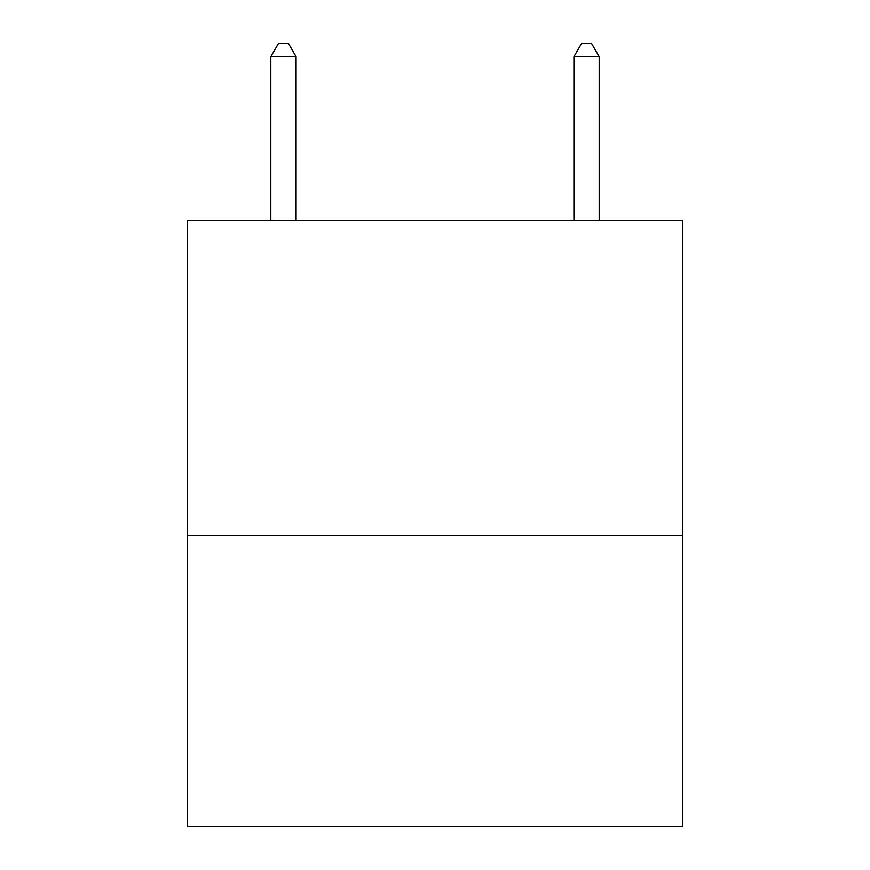 <?xml version="1.0" encoding="UTF-8"?>
<svg xmlns="http://www.w3.org/2000/svg" width="870" height="870" viewBox="0 0 870 870"><rect width="100%" height="100%" fill="white"/><g stroke="black" fill="none" stroke-linecap="round" stroke-linejoin="round"><path stroke-width="1.3" d="M682.526 535.529L682.526 220.306L187.474 220.306L187.474 826.5L682.526 826.5L682.526 535.529L187.474 535.529M296.083 220.306L296.083 56.637L270.82 56.637L270.82 220.306M270.82 56.637L278.4 43.5L288.503 43.5L296.083 56.637M599.18 220.306L599.18 56.637L573.917 56.637L581.497 43.5L591.6 43.5L599.18 56.637M573.917 220.306L573.917 56.637"/></g></svg>
